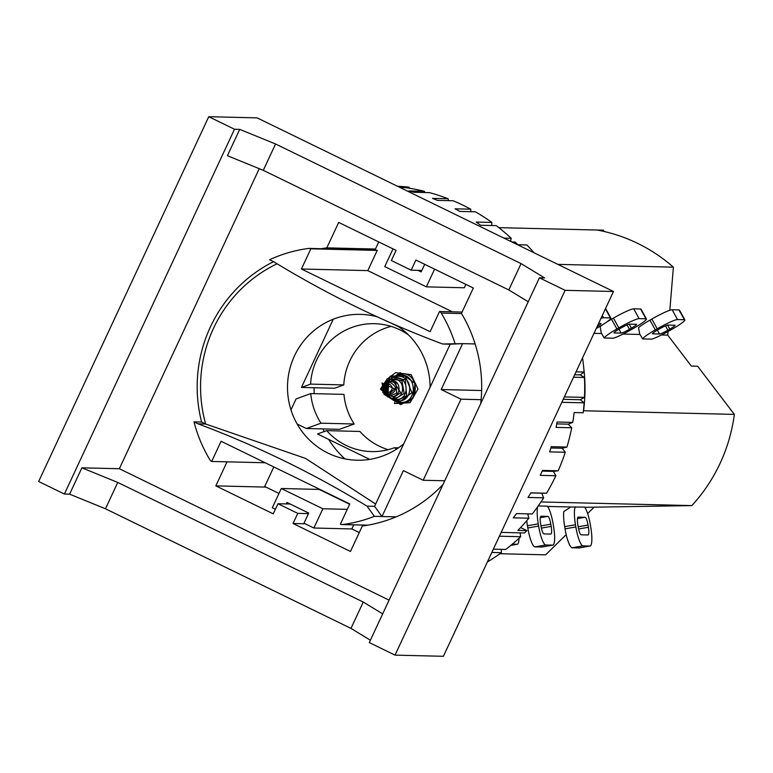 <?xml version="1.0" encoding="UTF-8"?>
<svg xmlns="http://www.w3.org/2000/svg" width="773" height="773" viewBox="0 0 773 773"><rect width="100%" height="100%" fill="white"/><g stroke="black" fill="none" stroke-linecap="round" stroke-linejoin="round"><path stroke-width="1.16" d="M385.157 392.607L384.191 394.626L385.157 392.607M394.588 403.448L394.626 402.636M669.814 310.292L673.389 267.158A164.978 161.248 -88.6 0 0 597.171 230.025L498.798 227.649M538.23 505.957L547.352 506.18A19.074 3.952 -100 0 1 553.188 524.22L553.555 526.432A19.074 3.952 -100 0 1 552.83 545.12A19.074 3.952 -100 0 1 552.666 545.129L545.786 544.965A19.074 3.952 -100 0 1 538.617 526.065L538.25 523.852A19.074 3.952 -100 0 1 537.873 506.46M550.82 534.075L543.941 533.911A7.856 1.633 -100 0 1 540.994 526.123L540.627 523.91A7.856 1.633 -100 0 1 540.926 516.219A7.856 1.633 -100 0 1 540.994 516.209L547.864 516.374A7.856 1.633 -100 0 1 550.82 524.162L551.188 526.374A7.856 1.633 -100 0 1 550.888 534.066A7.856 1.633 -100 0 1 550.82 534.075M526.751 520.712A19.074 3.952 80 0 0 527.437 525.756L527.804 527.969A19.074 3.952 80 0 0 534.974 546.869L541.844 547.033A19.074 3.952 80 0 0 542.018 547.023A19.074 3.952 80 0 0 542.173 546.975M566.184 534.626L545.632 554.83L499.938 553.729M570.88 506.991L547.555 506.431M604.196 337.985A19.074 2.058 -28.8 0 1 616.893 328.979L618.806 327.878A19.074 2.058 -28.8 0 1 639.107 318.631L645.977 318.795A19.074 2.058 -28.8 0 1 646.441 318.969A19.074 2.058 -28.8 0 1 633.744 328.245L631.831 329.346A19.074 2.058 -28.8 0 1 613.453 338.207L604.196 337.985L601.288 332.95L600.128 326.728A19.074 2.058 151.2 0 1 603.655 324.08M646.441 318.969L641.078 309.19A19.074 2.058 151.2 0 0 640.614 309.007L633.734 308.842A19.074 2.058 151.2 0 0 613.443 318.099L611.53 319.201A19.074 2.058 151.2 0 0 606.051 322.505M629.531 324.129L636.411 324.293A7.856 0.85 -28.8 0 1 636.604 324.37A7.856 0.85 -28.8 0 1 631.377 328.187L629.464 329.288A7.856 0.85 -28.8 0 1 621.106 333.095L614.226 332.931A7.856 0.85 -28.8 0 1 614.042 332.854A7.856 0.85 -28.8 0 1 619.27 329.037L621.183 327.936A7.856 0.85 -28.8 0 1 629.531 324.129M601.607 333.53L593.993 333.347M584.775 507.33L691.825 505.6A164.978 161.248 -88.6 0 0 734.35 414.396L583.557 410.753A164.978 161.248 91.4 0 0 583.789 368.431M640.015 334.458L623.067 334.052M691.825 505.6L541.032 501.957A164.978 161.248 91.4 0 1 540.858 502.141M673.389 267.158L557.816 264.366M734.35 414.396L697.633 366.218L691.323 366.064L667.746 335.134L668.046 331.511M597.171 230.025L603.471 230.18L603.819 231.407M639.696 333.878L638.537 327.655A19.074 2.058 151.2 0 1 649.938 320.128L655.301 329.907L657.214 328.805A19.074 2.058 -28.8 0 1 677.515 319.558L684.385 319.722A19.074 2.058 -28.8 0 1 684.849 319.896A19.074 2.058 -28.8 0 1 672.152 329.172L670.239 330.274A19.074 2.058 -28.8 0 1 651.861 339.134L642.605 338.912L639.696 333.878M661.475 334.98L667.746 335.134M642.605 338.912A19.074 2.058 -28.8 0 1 655.301 329.907M667.949 325.056L674.819 325.22A7.856 0.85 -28.8 0 1 675.013 325.298A7.856 0.85 -28.8 0 1 669.785 329.114L667.872 330.216A7.856 0.85 -28.8 0 1 659.514 334.023L652.634 333.859A7.856 0.85 -28.8 0 1 652.451 333.781A7.856 0.85 -28.8 0 1 657.678 329.965L659.591 328.863A7.856 0.85 -28.8 0 1 667.949 325.056M684.849 319.896L679.486 310.118A19.074 2.058 151.2 0 0 679.023 309.934L672.143 309.77A19.074 2.058 151.2 0 0 651.852 319.027L649.938 320.128M579.392 547.873A19.074 3.952 80 0 1 579.238 547.922A19.074 3.952 80 0 1 579.074 547.931L572.194 547.767A19.074 3.952 80 0 1 565.034 528.867L564.667 526.655A19.074 3.952 80 0 1 563.768 511.639L570.774 507.011L584.581 507.078A19.074 3.952 -100 0 1 590.417 525.118L590.785 527.331A19.074 3.952 -100 0 1 590.05 546.018A19.074 3.952 -100 0 1 589.886 546.038L583.006 545.864A19.074 3.952 -100 0 1 575.846 526.964L575.479 524.751A19.074 3.952 -100 0 1 575.325 506.856M588.04 534.974L581.17 534.81A7.856 1.633 -100 0 1 578.214 527.022L577.846 524.809A7.856 1.633 -100 0 1 578.146 517.118A7.856 1.633 -100 0 1 578.214 517.108L585.093 517.272A7.856 1.633 -100 0 1 588.04 525.06L588.408 527.273A7.856 1.633 -100 0 1 588.108 534.964A7.856 1.633 -100 0 1 588.04 534.974M587.635 513.533L593.722 507.552M519.05 538.24A19.074 3.952 -100 0 1 517.263 544.26A19.074 3.952 -100 0 1 517.098 544.279L512.306 544.163M596.273 328.486A19.074 2.058 -28.8 0 1 596.254 328.486L598.186 327.385A19.074 2.058 -28.8 0 0 610.873 318.109A19.074 2.058 -28.8 0 0 610.419 317.935L603.539 317.771A19.074 2.058 -28.8 0 0 600.979 318.37M598.64 323.385L600.843 323.433A7.856 0.85 -28.8 0 1 601.036 323.51A7.856 0.85 -28.8 0 1 597.171 326.515M528.809 513.9A164.978 161.248 91.4 0 1 527.882 514.702M395.032 655.127L443.393 656.296L613.501 291.498L257.129 117.873L208.758 116.704L234.499 129.246L239.707 129.371L275.575 143.991L521.079 263.603L544.617 277.922L539.399 277.797L369.291 642.585L395.032 655.127L565.14 290.329L539.399 277.797M528.22 301.77L508.798 289.943L263.293 170.331L275.575 143.991M508.798 289.943L521.079 263.603M263.293 170.331L227.426 155.711L239.707 129.371M370.402 640.218L350.971 628.391L363.262 602.051L382.683 613.868M350.971 628.391L105.466 508.779L69.609 494.169L81.89 467.82L117.757 482.439L363.262 602.051M105.466 508.779L117.757 482.439M613.501 291.498L565.14 290.329M69.609 494.169L64.391 494.034L234.499 129.246M64.391 494.034L38.65 481.502L208.758 116.704M374.586 506.325L381.978 516.519L374.393 516.335L367.001 506.141L374.586 506.325L450.186 344.188L442.6 344.004L462.592 343.647L450.186 344.188M475.134 343.946L462.592 343.647L441.19 389.544L460.988 399.197L423.179 480.255L403.38 470.612L381.978 516.519L396.172 516.857M423.179 480.255L444.746 480.777M442.6 344.004A1023.732 1000.61 91.4 0 1 273.652 261.689L269.613 259.728A139.159 136.019 91.4 0 1 308.582 248.442A4.155 4.058 91.4 0 1 310.833 248.809L301.422 269.004L430.117 331.704L439.528 311.509A4.155 4.058 91.4 0 1 441.228 313.075A139.159 136.019 91.4 0 1 455.007 343.463M374.393 516.335A139.159 136.019 91.4 0 1 342.623 524.538A4.155 4.058 91.4 0 1 340.371 524.162L349.783 503.967L221.088 441.267L211.676 461.462A4.155 4.058 91.4 0 1 209.976 459.906A139.159 136.019 91.4 0 1 194.013 421.855L198.052 423.826A1023.732 1000.61 91.4 0 1 367.001 506.141M198.052 423.826L205.637 424.01L305.528 458.408L375.649 504.035M194.013 421.855L201.598 422.039L205.637 424.01A135.7 132.637 91.4 0 1 277.082 263.777M430.097 387.273A72.952 71.3 -88.6 0 0 396.887 325.588M377.089 316.766A72.952 71.3 -88.6 0 0 289.073 402.627A72.952 71.3 -88.6 0 0 403.69 443.915M211.676 461.462L265.197 462.756M201.598 422.039A139.159 136.019 91.4 0 1 273.574 261.661M310.833 248.809L377.224 250.413L367.803 270.608L452.398 311.828M309.19 248.413L375.572 250.017A4.155 4.058 91.4 0 1 377.224 250.413M301.422 269.004L367.803 270.608M439.528 311.509L462.099 312.06M481.637 390.52L441.19 389.544M465.858 284.377L464.283 287.769L426.348 286.851L434.6 269.149M393.022 248.896L384.77 266.598L426.348 286.851M374.992 249.998L378.751 241.939M460.988 399.197L481.106 399.68M353.734 524.848L351.821 528.945L313.886 528.027L322.863 508.769L281.285 488.517L272.309 507.764L275.381 509.262M281.285 488.517L319.22 489.425L349.657 504.257M322.863 508.769L347.27 509.359M278.985 493.454L264.704 486.497L273.816 466.96M359.271 532.568L351.821 528.945M313.886 528.027L303.992 523.195L308.717 513.069L286.938 502.46L286.252 503.919M417.971 270.337L421.169 271.893L424.706 264.327M314.08 387.746A94.267 92.142 -88.6 0 0 314.205 393.66M322.959 428.918A94.267 92.142 -88.6 0 0 324.225 431.547M328.631 439.373A94.267 92.142 -88.6 0 0 344.874 458.853M369.668 459.375L317.539 433.972L326.689 430.648A63.966 62.526 -88.6 0 0 371.475 451.587A63.966 62.526 -88.6 0 0 394.317 447.751L396.81 448.968M388.133 449.693A63.966 62.526 -88.6 0 1 359.889 431.45L326.689 430.648M398.472 447.857L394.317 447.751M290.977 409.874L296.088 398.897L310.756 393.573A63.966 62.526 -88.6 0 0 321.008 423.189L306.34 428.513L297.17 424.048M321.008 423.189L354.198 423.991A63.966 62.526 -88.6 0 1 343.956 394.375L310.756 393.573M354.198 423.991L339.531 429.315L306.34 428.513M391.109 326.38A63.966 62.526 -88.6 0 0 343.792 384.915L310.591 384.113L301.441 387.437L333.25 319.22M408.453 334.893A63.966 62.526 -88.6 0 0 374.567 323.684A63.966 62.526 -88.6 0 0 310.591 384.113M343.792 384.915L334.632 388.239L301.441 387.437M390.809 322.93L398.617 326.737M321.413 248.703A140.28 137.111 91.4 0 1 326.815 247.862L338.68 222.421L396.095 250.394L391.37 260.52L411.168 270.173L421.855 270.434M411.168 270.173L415.893 260.037L473.318 288.01L461.452 313.461A140.28 137.111 91.4 0 1 480.69 403.699M443.016 484.478A140.28 137.111 91.4 0 1 362.324 526.027L350.459 551.478L293.044 523.505L297.769 513.369L308.456 513.63M293.044 523.505L305.209 523.794M297.769 513.369L277.971 503.725L290.136 504.015M277.971 503.725L273.246 513.852L215.831 485.879L265.931 487.096M326.815 247.862L375.436 249.041M215.831 485.879L227.04 461.839M81.89 467.82L119.351 468.728L389.09 600.138M259.255 168.688L119.351 468.728M520.606 527.563L526.896 530.626L517.881 530.413A202.004 197.444 -88.6 0 0 528.858 518.2L527.65 513.871M528.858 518.2L513.214 517.823A202.004 197.444 -88.6 0 0 516.615 513.601L532.259 513.977A202.004 197.444 -88.6 0 0 543.67 497.841L541.738 493.193L546.53 493.222A202.004 197.444 -88.6 0 0 555.874 475.743L553.391 471.385L558.145 470.796A202.004 197.444 -88.6 0 0 565.276 452.263L562.271 448.253L566.928 447.055A202.004 197.444 -88.6 0 0 571.73 427.759L568.261 424.174L572.725 422.387A202.004 197.444 -88.6 0 0 574.165 412.55L583.18 412.772A202.004 197.444 -88.6 0 0 584.146 402.849L561.836 402.308M541.738 493.193L530.829 492.932M543.67 497.841L528.027 497.464A202.004 197.444 -88.6 0 0 530.877 492.845L546.53 493.222M553.391 471.385L542.182 471.115M555.874 475.743L540.23 475.366A202.004 197.444 -88.6 0 0 542.501 470.419L558.145 470.796M562.271 448.253L550.878 447.982M565.276 452.263L549.632 451.886A202.004 197.444 -88.6 0 0 551.275 446.678L566.928 447.055M487.386 561.961A202.004 197.444 -88.6 0 0 501.387 552.685L491.821 552.453M493.358 549.159L505.706 549.458A202.004 197.444 -88.6 0 0 520.683 536.723L499.397 536.211M501.165 532.404L524.567 532.974A202.004 197.444 -88.6 0 0 526.896 530.626M571.73 427.759L556.087 427.382A202.004 197.444 -88.6 0 0 557.082 422.01L572.725 422.387M564.358 396.907L584.475 397.39A202.004 197.444 -88.6 0 0 584.436 377.475L573.537 377.214M576.049 371.832L584.098 372.026A202.004 197.444 -88.6 0 0 582.533 357.928M534.153 252.839A202.004 197.444 -88.6 0 0 526.838 244.954L517.823 244.732A202.004 197.444 -88.6 0 0 515.108 242.017L511.765 241.93M503.909 238.103L511.214 238.277A202.004 197.444 -88.6 0 0 496.198 225.629L480.545 225.252A202.004 197.444 -88.6 0 0 476.216 222.054L491.87 222.431A202.004 197.444 -88.6 0 0 475.414 211.812L459.771 211.425A202.004 197.444 -88.6 0 0 455.084 208.807L470.728 209.183A202.004 197.444 -88.6 0 0 453.113 200.758L437.46 200.381A202.004 197.444 -88.6 0 0 432.494 198.381L448.137 198.758A202.004 197.444 -88.6 0 0 429.624 192.661L413.97 192.284A202.004 197.444 -88.6 0 0 408.801 190.931L424.445 191.308A202.004 197.444 -88.6 0 0 405.323 187.636L400.056 187.51M398.887 186.94L409.033 187.182A202.004 197.444 -88.6 0 0 397.438 186.235M491.657 225.523L491.87 222.431M510.615 241.369L511.214 238.277M424.831 192.545L424.445 191.308M448.485 200.642L448.137 198.758M470.873 211.696L470.728 209.183M409.033 187.182L409.526 188.274M501.3 549.352L501.387 552.685M520.103 532.868L520.683 536.723M568.261 424.174L556.744 423.894M584.475 397.39L580.262 399.738L563.227 399.322M580.262 399.738L584.146 402.849M584.098 372.026L580.204 374.895L574.677 374.76M580.204 374.895L584.436 377.475M551.188 526.374L541.371 528.094M550.82 524.162L540.955 525.891M547.864 516.374L540.259 517.707M527.804 527.969L538.617 526.065M527.437 525.756L538.25 523.852M534.974 546.869L545.786 544.965M541.844 547.033L552.666 545.129M629.174 324.177L631.377 328.187M627.067 324.931L629.464 329.288M618.97 329.211L621.106 333.095M613.443 318.099L618.806 327.878M616.893 328.979L611.53 319.201M633.734 308.842L639.107 318.631M640.614 309.007L645.977 318.795M659.514 334.023L657.379 330.139M667.872 330.216L665.476 325.858M669.785 329.114L667.582 325.104M679.023 309.934L684.385 319.722M672.143 309.77L677.515 319.558M651.852 319.027L657.214 328.805M564.667 526.655L575.479 524.751M577.479 518.615L585.093 517.272M578.175 526.79L588.04 525.06M578.6 528.993L588.408 527.273M579.074 547.931L589.886 546.038M572.194 547.767L583.006 545.864M565.034 528.867L575.846 526.964M510.847 545.371L517.098 544.279M602.302 315.519L603.539 317.771M605.423 308.833L610.419 317.935M461.51 313.558L441.228 313.075M367.958 525.147L342.623 524.538M385.176 392.616C380.954 388.133 381.698 384.877 387.418 382.848C393.795 386.519 393.776 390.027 387.35 393.38L385.215 392.771M384.191 394.626L382.026 382.954L394.588 388.877L387.679 395.612L380.461 389.08L386.432 380.055L395.94 382.983L396.655 393.138L387.737 396.907L381.224 389.119L391.505 378.248L400.685 392.732L391.824 398.626L382.828 392.568L387.157 378.712L401.873 380.49L404.153 393.418L393.36 400.114L384.384 394.51M384.22 394.211L389.776 376.857L405.265 379.736L406.714 395.795L395.312 401.612L384.703 394.056M384.481 393.554L383.495 389.051L390.5 376.055L405.284 376.161L411.845 392.703L398.047 403.148L385.041 393.341M384.886 392.848L385.244 382.896L400.153 372.625L415.004 383.36L413.197 397.902L400.714 404.656L386.577 395.563M385.022 389.447L385.998 382.664M388.568 377.929L395.67 372.625L411.159 374.654L418 389.003L410.038 402.733L394.433 403.516M401.052 402.897L401.197 402.907C419.497 404.356 420.222 373.156 401.873 373.726L398.607 374.055M393.206 400.105L400.192 402.414C417.391 403.912 417.787 374.306 400.298 374.876L396.163 375.446M394.201 400.134L398.095 400.907C413.439 402.192 413.681 375.736 398.076 376.277L394.133 376.866M392.288 398.617L395.95 399.399C409.468 400.53 409.603 377.176 395.853 377.678M393.795 397.892C405.496 398.878 405.545 378.635 393.631 379.089M391.65 396.385C401.525 397.216 401.477 380.074 391.418 380.49M385.196 392.877L389.486 394.877C397.525 390.723 397.428 386.394 389.196 381.891L385.041 392.665L385.157 383.369M387.457 393.38L388.123 381.959M386.423 382.935L386.22 393.206M385.785 383.108L385.601 392.974M390.578 397.689L390.114 397.109M389.331 395.95L389.032 395.447M388.085 393.341L388.732 381.891M389.273 380.886L390.017 379.746M390.046 379.707L390.655 378.925M386.838 393.331L387.486 382.084M552.83 545.12L542.018 547.023M579.238 547.922L590.05 546.018M517.263 544.26L510.818 545.39M605.588 308.475L610.873 318.109M342.014 524.567L367.726 525.186"/></g></svg>
